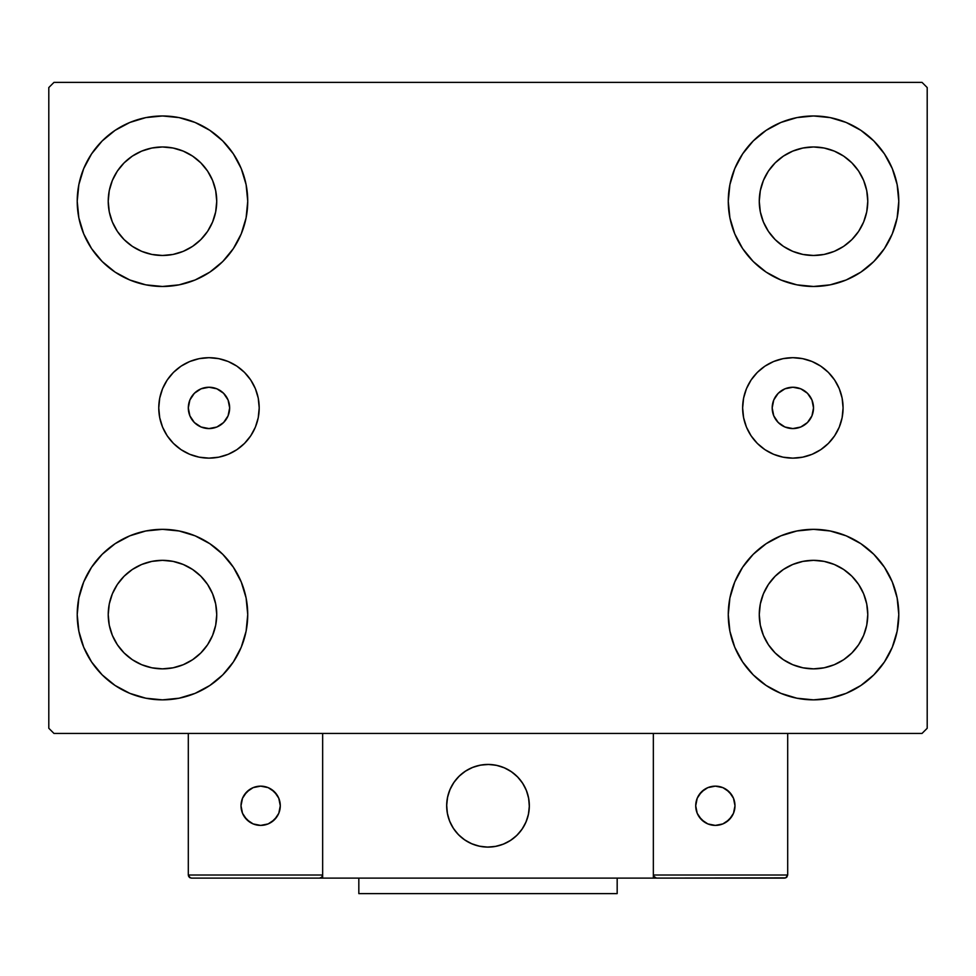 <?xml version="1.0" encoding="UTF-8"?>
<svg xmlns="http://www.w3.org/2000/svg" width="976" height="976" viewBox="0 0 976 976"><rect width="100%" height="100%" fill="white"/><g stroke="black" fill="none" stroke-linecap="round" stroke-linejoin="round"><path stroke-width="1.46" d="M188.307 407.907A20.667 20.667 0 0 1 208.974 387.24A20.667 20.667 0 0 1 229.653 407.907L228.079 400.001L223.589 393.291L216.892 388.814L208.974 387.24L201.068 388.814L194.358 393.291L189.881 400.001L188.307 407.907L189.881 415.825L194.358 422.523L201.068 427L208.974 428.574L216.892 427L223.589 422.523L228.079 415.825L229.653 407.907A20.667 20.667 0 0 1 208.974 428.574A20.667 20.667 0 0 1 188.307 407.907M772.187 407.907A20.667 20.667 0 0 1 792.854 387.24A20.667 20.667 0 0 1 813.52 407.907L811.947 415.825L807.469 422.523L800.771 427L792.854 428.574L784.948 427L778.238 422.523L773.761 415.825L772.187 407.907L773.761 400.001L778.238 393.291L784.948 388.814L792.854 387.24L800.771 388.814L807.469 393.291L811.947 400.001L813.52 407.907A20.667 20.667 0 0 1 792.854 428.574A20.667 20.667 0 0 1 772.187 407.907M742.638 407.907A50.227 50.227 0 0 1 792.854 357.692A50.227 50.227 0 0 1 843.081 407.907L842.117 417.704L839.262 427.134L834.614 435.808L828.368 443.421L820.755 449.668L812.081 454.316L802.65 457.171L792.854 458.134L783.057 457.171L773.639 454.316L764.952 449.668L757.339 443.421L751.093 435.808L746.457 427.134L743.602 417.704L742.638 407.907L743.602 398.11L746.457 388.692L751.093 380.006L757.339 372.393L764.952 366.146L773.639 361.51L783.057 358.656L792.854 357.692L802.65 358.656L812.081 361.51L820.755 366.146L828.368 372.393L834.614 380.006L839.262 388.692L842.117 398.11L843.081 407.907A50.227 50.227 0 0 1 792.854 458.134A50.227 50.227 0 0 1 742.638 407.907M158.759 407.907A50.227 50.227 0 0 1 208.974 357.692A50.227 50.227 0 0 1 259.201 407.907L258.237 417.704L255.383 427.134L250.734 435.808L244.488 443.421L236.887 449.668L228.201 454.316L218.783 457.171L208.974 458.134L199.177 457.171L189.759 454.316L181.072 449.668L173.46 443.421L167.213 435.808L162.577 427.134L159.722 417.704L158.759 407.907L159.722 398.11L162.577 388.692L167.213 380.006L173.46 372.393L181.072 366.146L189.759 361.51L199.177 358.656L208.974 357.692L218.783 358.656L228.201 361.51L236.887 366.146L244.488 372.393L250.734 380.006L255.383 388.692L258.237 398.11L259.201 407.907A50.227 50.227 0 0 1 208.974 458.134A50.227 50.227 0 0 1 158.759 407.907L159.722 417.704M83.704 647.222L78.861 631.228L77.214 614.587A85.254 85.254 0 0 1 162.48 529.334A85.254 85.254 0 0 1 247.733 614.587L246.098 631.228L241.243 647.222L233.362 661.96L222.76 674.88L209.84 685.481L195.102 693.363L179.108 698.206L162.48 699.853L145.839 698.206L129.845 693.363L115.107 685.481L102.187 674.88L91.585 661.96L83.704 647.222L78.861 631.228L77.214 614.587L78.861 597.959L83.704 581.964L91.585 567.227L102.187 554.307L115.107 543.705L129.845 535.824L145.839 530.981L162.48 529.334L179.108 530.981L195.102 535.824L209.84 543.705L222.76 554.307L233.362 567.227L241.243 581.964L246.098 597.959L247.733 614.587A85.254 85.254 0 0 1 162.48 699.853A85.254 85.254 0 0 1 77.214 614.587L78.861 597.959L83.704 581.964M892.296 168.604L897.139 184.598L898.786 201.227A85.254 85.254 0 0 1 813.52 286.48A85.254 85.254 0 0 1 728.267 201.227A85.254 85.254 0 0 1 813.52 115.973A85.254 85.254 0 0 1 898.786 201.227L897.139 217.855L892.296 233.85L884.415 248.599L873.813 261.519L860.893 272.121L846.155 279.99L830.161 284.846L813.52 286.48L796.892 284.846L780.898 279.99L766.16 272.121L753.24 261.519L742.638 248.599L734.757 233.85L729.902 217.855L728.267 201.227L729.902 184.598L734.757 168.604L742.638 153.866L753.24 140.947L766.16 130.345L780.898 122.464L796.892 117.608L813.52 115.973L830.161 117.608L846.155 122.464L860.893 130.345L873.813 140.947L884.415 153.866L892.296 168.604L897.139 184.598L898.786 201.227L897.139 217.855L892.296 233.85M892.296 581.964L897.139 597.959L898.786 614.587A85.254 85.254 0 0 1 813.52 699.853A85.254 85.254 0 0 1 728.267 614.587A85.254 85.254 0 0 1 813.52 529.334A85.254 85.254 0 0 1 898.786 614.587L897.139 631.228L892.296 647.222L884.415 661.96L873.813 674.88L860.893 685.481L846.155 693.363L830.161 698.206L813.52 699.853L796.892 698.206L780.898 693.363L766.16 685.481L753.24 674.88L742.638 661.96L734.757 647.222L729.902 631.228L728.267 614.587L729.902 597.959L734.757 581.964L742.638 567.227L753.24 554.307L766.16 543.705L780.898 535.824L796.892 530.981L813.52 529.334L830.161 530.981L846.155 535.824L860.893 543.705L873.813 554.307L884.415 567.227L892.296 581.964L897.139 597.959L898.786 614.587L897.139 631.228L892.296 647.222M83.704 233.85L78.861 217.855L77.214 201.227A85.254 85.254 0 0 1 162.48 115.973A85.254 85.254 0 0 1 247.733 201.227L246.098 217.855L241.243 233.85L233.362 248.599L222.76 261.519L209.84 272.121L195.102 279.99L179.108 284.846L162.48 286.48L145.839 284.846L129.845 279.99L115.107 272.121L102.187 261.519L91.585 248.599L83.704 233.85L78.861 217.855L77.214 201.227L78.861 184.598L83.704 168.604L91.585 153.866L102.187 140.947L115.107 130.345L129.845 122.464L145.839 117.608L162.48 115.973L179.108 117.608L195.102 122.464L209.84 130.345L222.76 140.947L233.362 153.866L241.243 168.604L246.098 184.598L247.733 201.227A85.254 85.254 0 0 1 162.48 286.48A85.254 85.254 0 0 1 77.214 201.227L78.861 184.598L83.704 168.604M117.364 231.373L124.111 239.596L117.364 231.373L112.35 221.991L109.263 211.816L108.226 201.227A54.253 54.253 0 0 1 162.48 146.973A54.253 54.253 0 0 1 216.733 201.227A54.253 54.253 0 0 1 162.48 255.48A54.253 54.253 0 0 1 108.226 201.227L109.263 190.649L112.35 180.462L109.263 190.649M768.417 644.733L775.164 652.956L768.417 644.733L763.403 635.352L760.316 625.177L759.267 614.587A54.253 54.253 0 0 1 813.52 560.334A54.253 54.253 0 0 1 867.774 614.587A54.253 54.253 0 0 1 813.52 668.853A54.253 54.253 0 0 1 759.267 614.587L760.316 604.01L763.403 593.835L760.316 604.01M768.417 231.373L775.164 239.596L768.417 231.373L763.403 221.991L760.316 211.816L759.267 201.227A54.253 54.253 0 0 1 813.52 146.973A54.253 54.253 0 0 1 867.774 201.227A54.253 54.253 0 0 1 813.52 255.48A54.253 54.253 0 0 1 759.267 201.227L760.316 190.649L763.403 180.462L760.316 190.649M117.364 644.733L124.111 652.956L117.364 644.733L112.35 635.352L109.263 625.177L108.226 614.587A54.253 54.253 0 0 1 162.48 560.334A54.253 54.253 0 0 1 216.733 614.587A54.253 54.253 0 0 1 162.48 668.853A54.253 54.253 0 0 1 108.226 614.587L109.263 604.01L112.35 593.835L109.263 604.01M922.027 82.387L53.973 82.387L48.8 87.547L48.8 728.267L53.973 733.44L922.027 733.44L927.2 728.267L927.2 87.547L922.027 82.387L53.973 82.387L48.8 87.547L48.8 728.267L53.973 733.44L922.027 733.44L927.2 728.267L927.2 87.547L922.027 82.387M124.111 239.596L132.333 246.342L124.111 239.596M141.715 251.357L151.89 254.443L141.715 251.357L132.333 246.342M192.614 246.342L200.836 239.596L207.583 231.373L200.836 239.596L192.614 246.342L183.232 251.357L173.057 254.443L162.48 255.48L151.89 254.443M212.597 221.991L215.684 211.816L212.597 221.991L207.583 231.373M207.583 171.081L200.836 162.87L192.614 156.123L200.836 162.87L207.583 171.081L212.597 180.462L215.684 190.649L216.733 201.227L215.684 211.816M183.232 151.109L173.057 148.023L183.232 151.109L192.614 156.123M132.333 156.123L124.111 162.87L117.364 171.081L124.111 162.87L132.333 156.123L141.715 151.109L151.89 148.023L162.48 146.973L173.057 148.023M775.164 652.956L783.386 659.703L775.164 652.956M792.768 664.717L802.943 667.804L792.768 664.717L783.386 659.703M843.667 659.703L851.889 652.956L858.636 644.733L851.889 652.956L843.667 659.703L834.285 664.717L824.11 667.804L813.52 668.853L802.943 667.804M863.65 635.352L866.737 625.177L863.65 635.352L858.636 644.733M858.636 584.453L851.889 576.23L843.667 569.484L851.889 576.23L858.636 584.453L863.65 593.835L866.737 604.01L867.774 614.587L866.737 625.177M834.285 564.47L824.11 561.383L834.285 564.47L843.667 569.484M783.386 569.484L775.164 576.23L768.417 584.453L775.164 576.23L783.386 569.484L792.768 564.47L802.943 561.383L813.52 560.334L824.11 561.383M775.164 239.596L783.386 246.342L775.164 239.596M792.768 251.357L802.943 254.443L792.768 251.357L783.386 246.342M843.667 246.342L851.889 239.596L858.636 231.373L851.889 239.596L843.667 246.342L834.285 251.357L824.11 254.443L813.52 255.48L802.943 254.443M863.65 221.991L866.737 211.816L863.65 221.991L858.636 231.373M858.636 171.081L851.889 162.87L843.667 156.123L851.889 162.87L858.636 171.081L863.65 180.462L866.737 190.649L867.774 201.227L866.737 211.816M834.285 151.109L824.11 148.023L813.52 146.973L824.11 148.023L834.285 151.109L843.667 156.123M783.386 156.123L775.164 162.87L768.417 171.081L775.164 162.87L783.386 156.123L792.768 151.109L802.943 148.023L813.52 146.973M124.111 652.956L132.333 659.703L124.111 652.956M141.715 664.717L151.89 667.804L141.715 664.717L132.333 659.703M192.614 659.703L200.836 652.956L207.583 644.733L200.836 652.956L192.614 659.703L183.232 664.717L173.057 667.804L162.48 668.853L151.89 667.804M212.597 635.352L215.684 625.177L212.597 635.352L207.583 644.733M207.583 584.453L200.836 576.23L192.614 569.484L200.836 576.23L207.583 584.453L212.597 593.835L215.684 604.01L216.733 614.587L215.684 625.177M183.232 564.47L173.057 561.383L183.232 564.47L192.614 569.484M132.333 569.484L124.111 576.23L117.364 584.453L124.111 576.23L132.333 569.484L141.715 564.47L151.89 561.383L162.48 560.334L173.057 561.383M112.35 180.462L117.364 171.081M763.403 593.835L768.417 584.453M763.403 180.462L768.417 171.081M112.35 593.835L117.364 584.453M258.237 417.704L257.749 419.9M218.783 457.171L208.974 458.134M828.368 443.421L829.307 442.457M757.339 372.393L755.656 374.162M446.666 805.773A41.334 41.334 0 0 1 488 764.44A41.334 41.334 0 0 1 529.334 805.773L528.541 797.709L526.186 789.95L522.367 782.813L517.231 776.542L510.96 771.406L503.823 767.587L496.064 765.233L488 764.44L479.936 765.233L472.177 767.587L465.04 771.406L458.769 776.542L453.633 782.813L449.814 789.95L447.459 797.709L446.666 805.773L447.459 813.838L449.814 821.597L453.633 828.734L458.769 835.005L465.04 840.141L472.177 843.959L479.936 846.314L488 847.107L496.064 846.314L503.823 843.959L510.96 840.141L517.231 835.005L522.367 828.734L526.186 821.597L528.541 813.838L529.334 805.773A41.334 41.334 0 0 1 488 847.107A41.334 41.334 0 0 1 446.666 805.773M787.693 875.008L653.347 875.008L653.347 733.44L653.347 875.008L787.693 875.008L786.778 877.204L787.693 875.008L787.693 733.44L787.693 875.008L785.778 877.875L653.347 878.107L653.347 733.44L653.347 878.107L322.653 878.107L322.653 733.44L653.347 733.44L322.653 733.44L322.653 878.107L191.406 878.107L319.555 878.107L321.751 877.204L322.653 875.008L188.307 875.008L188.307 733.44L188.307 875.008L189.222 877.204L191.406 878.107L189.222 877.204L190.222 877.875L188.307 875.008L188.551 876.204M653.347 875.008L654.249 877.204L653.578 876.204L656.445 878.107L319.555 878.107L321.751 877.204L319.555 878.107M446.813 809.299L447.362 813.313M448.289 817.266L449.607 821.097M451.302 824.793L453.34 828.295M455.707 831.589L458.403 834.626M468.053 841.971L471.689 843.752M483.425 846.851L487.463 847.107M491.526 846.961L495.54 846.412M499.492 845.484L503.323 844.167M507.02 842.483L510.521 840.434M513.815 838.067L516.853 835.371L513.815 838.067M519.61 832.406L522.075 829.173M524.197 825.733L525.979 822.085M529.077 810.348L529.334 806.31M529.187 802.248L528.638 798.234M527.711 794.281L526.393 790.45M524.698 786.754L522.66 783.252M520.293 779.958L517.597 776.92M507.947 769.576L504.311 767.795M492.575 764.696L488.537 764.44M484.474 764.586L480.46 765.135M476.508 766.062L472.677 767.38M468.98 769.076L465.479 771.113M462.185 773.492L459.147 776.176M456.39 779.141L453.925 782.374M451.803 785.826L450.021 789.462M446.923 801.198L446.666 805.249M480.985 765.038A41.334 41.334 0 0 1 528.736 798.758A41.334 41.334 0 0 1 495.015 846.509A41.334 41.334 0 0 1 447.264 812.788A41.334 41.334 0 0 1 480.985 765.038L473.165 767.185L465.93 770.82L459.537 775.798L454.23 781.935L450.229 788.974L447.679 796.672L446.679 804.712L447.264 812.788L449.411 820.609L453.047 827.843L458.025 834.248L464.161 839.543L471.201 843.545L478.899 846.094L486.939 847.095L495.015 846.509L502.835 844.362L510.07 840.726L516.463 835.749L521.77 829.612L525.771 822.573L528.321 814.875L529.321 806.835L528.736 798.758L526.589 790.938L522.953 783.704L517.975 777.311L511.839 772.004L504.799 768.002L497.101 765.452L489.061 764.452L480.985 765.038M653.347 733.44L787.693 733.44L653.347 733.44M656.445 878.107L654.249 877.204L656.445 878.107L784.594 878.107L786.778 877.204M654.249 877.204L655.262 877.875M322.422 876.204L322.653 875.008L322.422 876.204L322.653 875.008L188.307 875.008M321.751 877.204L320.738 877.875M734.989 805.773A19.63 19.63 0 0 1 715.347 825.403A19.63 19.63 0 0 1 695.717 805.773A19.63 19.63 0 0 1 715.347 786.144A19.63 19.63 0 0 1 734.989 805.773L733.488 798.258L729.231 791.89L722.862 787.632L715.347 786.144L707.832 787.632L701.463 791.89L697.206 798.258L695.717 805.773L697.206 813.289L701.463 819.657L707.832 823.915L715.347 825.403L722.862 823.915L729.231 819.657L733.488 813.289L734.989 805.773M699.023 816.68L704.44 822.097M726.254 822.097L731.671 816.68M731.671 794.867L726.254 789.45M704.44 789.45L699.023 794.867M260.653 786.144A19.63 19.63 0 0 1 280.283 805.773A19.63 19.63 0 0 1 260.653 825.403A19.63 19.63 0 0 1 241.011 805.773A19.63 19.63 0 0 1 260.653 786.144L253.138 787.632L246.769 791.89L242.512 798.258L241.011 805.773L242.512 813.289L246.769 819.657L253.138 823.915L260.653 825.403L268.168 823.915L274.537 819.657L278.794 813.289L280.283 805.773L278.794 798.258L274.537 791.89L268.168 787.632L260.653 786.144M271.56 822.097L276.977 816.68M276.977 794.867L271.56 789.45M249.746 789.45L244.329 794.867M244.329 816.68L249.746 822.097M617.174 878.107L617.174 893.613L358.826 893.613L358.826 878.107L358.826 893.613L617.174 893.613L617.174 878.107"/></g></svg>
